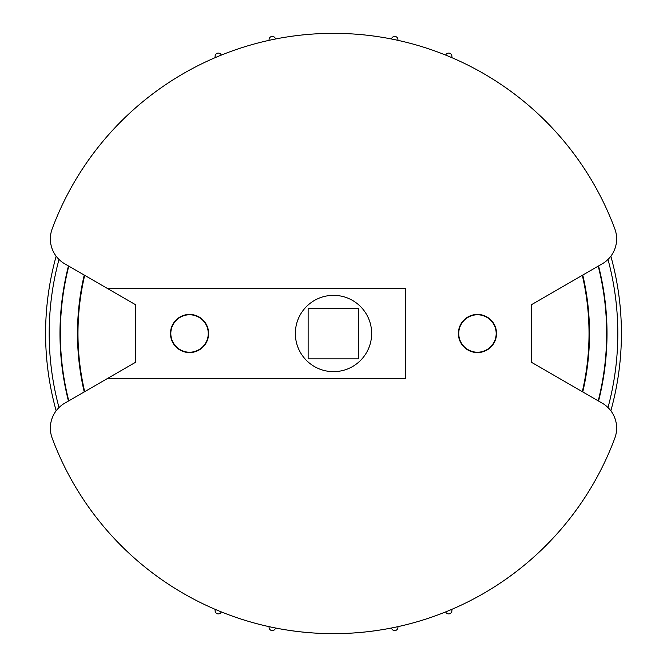 <?xml version="1.0" encoding="UTF-8"?>
<svg xmlns="http://www.w3.org/2000/svg" width="667" height="667" viewBox="0 0 667 667"><rect width="100%" height="100%" fill="white"/><g stroke="black" fill="none" stroke-linecap="round" stroke-linejoin="round"><path stroke-width="1" d="M610.847 256.211A287.911 287.911 0 0 1 610.847 410.789M56.153 410.789A287.911 287.911 0 0 1 56.153 256.211M58.996 259.455A284.317 284.317 0 0 0 58.996 407.545M608.004 407.545A284.317 284.317 0 0 0 608.004 259.455M68.451 265.966A273.52 273.52 0 0 0 68.451 401.034M598.549 401.034A273.52 273.52 0 0 0 598.549 265.966M582.316 391.662L531.441 362.289L531.441 304.711L582.316 275.338A255.519 255.519 0 0 1 582.316 391.662M84.684 275.338A255.519 255.519 0 0 0 84.684 391.662M135.559 308.563L135.559 362.289L64.766 403.16A28.789 28.789 0 0 0 52.176 438.136A300.15 300.15 0 0 0 614.824 438.136A28.789 28.789 0 0 0 602.234 403.16L531.441 362.289L602.234 403.16M582.766 275.071A256.028 256.028 0 0 1 582.766 391.929M84.234 391.929A256.028 256.028 0 0 1 84.234 275.071M68.776 400.85A273.162 273.162 0 0 1 68.776 266.15M598.224 266.15A273.162 273.162 0 0 1 598.224 400.85M308.129 308.488L308.129 358.871L358.512 358.871L358.512 308.488L308.129 308.488M135.559 358.437L135.559 304.711L64.766 263.84L107.512 288.511L64.766 263.84L107.512 288.511L405.478 288.511L405.478 378.489L107.512 378.489M602.234 263.84L531.441 304.711L602.234 263.84L531.441 304.711L531.441 308.563L531.441 304.711L602.234 263.84A28.789 28.789 0 0 0 614.824 228.864A300.15 300.15 0 0 0 52.176 228.864A28.789 28.789 0 0 0 64.766 263.84M531.441 358.437L531.441 308.563M221.336 55.094A3.235 3.235 0 0 0 217.092 53.335A3.235 3.235 0 0 0 215.349 57.579A3.235 3.235 0 0 1 217.092 53.335A3.235 3.235 0 0 1 221.336 55.094A3.235 3.235 0 0 0 217.092 53.335A3.235 3.235 0 0 0 215.349 57.579M391.504 39.011A3.235 3.235 0 0 1 395.339 36.477A3.235 3.235 0 0 1 397.849 40.328A3.235 3.235 0 0 0 395.339 36.477A3.235 3.235 0 0 0 391.504 39.011A3.235 3.235 0 0 1 395.339 36.477A3.235 3.235 0 0 1 397.849 40.328M215.349 609.421A3.235 3.235 0 0 0 217.092 613.665A3.235 3.235 0 0 0 221.336 611.906A300.15 300.15 0 0 0 269.151 626.672A3.235 3.235 0 0 0 271.661 630.523A3.235 3.235 0 0 0 275.496 627.989A300.15 300.15 0 0 0 391.504 627.989A3.235 3.235 0 0 0 395.339 630.523A3.235 3.235 0 0 0 397.849 626.672A3.235 3.235 0 0 1 395.339 630.523A3.235 3.235 0 0 1 391.504 627.989A3.235 3.235 0 0 0 395.339 630.523A3.235 3.235 0 0 0 397.849 626.672A300.15 300.15 0 0 0 445.664 611.906A3.235 3.235 0 0 0 449.908 613.665A3.235 3.235 0 0 0 451.651 609.421A3.235 3.235 0 0 1 449.908 613.665A3.235 3.235 0 0 1 445.664 611.906M555.978 534.976L551.909 539.386A300.15 300.15 0 0 1 542.029 549.383M542.029 117.617A300.15 300.15 0 0 1 585.551 170.527L588.686 175.479M82.633 168.709L85.926 163.799M89.636 158.521L90.995 156.637M92.896 154.06L93.663 153.026M102.318 142.071L103.235 140.97M105.136 138.719L106.72 136.877M111.022 132.024L115.091 127.614M591.996 180.957L593.163 182.95M594.706 185.634L595.364 186.81M601.851 199.049L602.451 200.25M603.852 203.11L604.811 205.128M607.487 210.947L609.838 216.341M275.496 39.011A3.235 3.235 0 0 0 271.661 36.477A3.235 3.235 0 0 0 269.151 40.328M445.664 55.094A3.235 3.235 0 0 1 449.908 53.335A3.235 3.235 0 0 1 451.651 57.579M81.449 496.473L78.314 491.521M75.004 486.043L73.837 484.05M72.294 481.366L71.636 480.19M65.149 467.951L64.549 466.75M63.148 463.89L62.189 461.872M59.513 456.053L57.162 450.659M584.367 498.291L581.074 503.201M577.364 508.479L576.005 510.363M574.104 512.94L573.337 513.974M564.682 524.929L563.765 526.03M561.864 528.281L560.28 530.123M458.746 333.5A18.718 18.718 0 0 1 477.455 314.782A18.718 18.718 0 0 1 496.173 333.5A18.718 18.718 0 0 1 477.455 352.218A18.718 18.718 0 0 1 458.746 333.5M208.254 333.5A18.718 18.718 0 0 0 189.545 314.782A18.718 18.718 0 0 0 170.827 333.5A18.718 18.718 0 0 0 189.545 352.218A18.718 18.718 0 0 0 208.254 333.5M208.621 333.5A19.076 19.076 0 0 0 189.545 314.424A19.076 19.076 0 0 0 170.469 333.5A19.076 19.076 0 0 0 189.545 352.576A19.076 19.076 0 0 0 208.621 333.5M333.5 295.348A38.152 38.152 0 0 0 295.348 333.5A38.152 38.152 0 0 0 333.5 371.652A38.152 38.152 0 0 0 371.652 333.5A38.152 38.152 0 0 0 333.5 295.348M496.531 333.5A19.076 19.076 0 0 0 477.455 314.424A19.076 19.076 0 0 0 458.379 333.5A19.076 19.076 0 0 0 477.455 352.576A19.076 19.076 0 0 0 496.531 333.5"/></g></svg>
